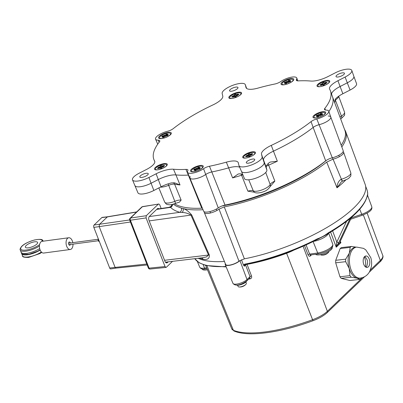 <?xml version="1.0" encoding="UTF-8"?>
<svg xmlns="http://www.w3.org/2000/svg" width="403" height="403" viewBox="0 0 403 403"><rect width="100%" height="100%" fill="white"/><g stroke="black" fill="none" stroke-linecap="round" stroke-linejoin="round"><path stroke-width="0.6" d="M159.12 142.294L158.223 140.184A10.08 3.204 158.7 0 1 155.558 139.156A10.08 3.204 158.7 0 1 167.477 131.292A5.859 1.864 158.7 0 0 173.219 128.653A94.715 30.119 158.7 0 1 213.006 104.886A15.546 4.942 158.7 0 0 222.773 96.131L222.159 93.491A12.392 3.939 158.7 0 1 232.657 85.36A12.392 3.939 158.7 0 1 245.321 84.701A12.392 3.939 158.7 0 1 245.356 84.832L245.971 87.471A15.546 4.942 158.7 0 0 246.021 87.632A15.546 4.942 158.7 0 0 257.93 88.116A94.715 30.119 158.7 0 1 274.816 84.02A5.859 1.864 158.7 0 0 280.715 81.547A10.08 3.204 158.7 0 1 290.533 77.361A10.08 3.204 158.7 0 1 296.794 78.041A10.08 3.204 158.7 0 1 296.507 79.436A5.859 1.864 158.7 0 0 296.341 80.247A5.859 1.864 158.7 0 0 298.331 80.877A94.715 30.119 158.7 0 1 310.773 81.053A15.546 4.942 158.7 0 0 328.163 76.484L335.361 72.797A12.392 3.939 158.7 0 1 351.804 70.465L353.854 76.353A12.166 3.869 158.7 0 1 347.295 82.817A12.166 3.869 -21.3 0 0 353.849 76.348L356.544 83.643A12.019 3.823 -21.3 0 1 350.071 90.05L342.867 93.738A15.919 5.063 -21.3 0 0 335.533 98.931L334.732 102.851M331.523 93.985A15.772 5.017 158.7 0 1 340.097 86.504A15.772 5.017 -21.3 0 0 331.523 93.99M266.247 167.341L263.552 160.031A15.772 5.017 158.7 0 1 273.466 151.15A15.772 5.017 -21.3 0 0 263.552 160.031L264.166 162.671L261.502 154.142L262.116 156.787A12.392 3.939 158.7 0 1 251.754 164.862A12.392 3.939 158.7 0 1 238.989 165.658L241.468 171.381A12.166 3.869 -21.3 0 0 253.981 170.605A12.166 3.869 -21.3 0 0 264.166 162.671A12.166 3.869 158.7 0 1 253.996 170.6A12.166 3.869 158.7 0 1 241.468 171.381L244.419 178.564A12.019 3.823 -21.3 0 0 256.776 177.829A12.019 3.823 -21.3 0 0 266.862 169.98L266.247 167.341A15.919 5.063 -21.3 0 1 269.103 162.747L270.222 162.066L277.345 161.215A94.287 29.978 158.7 0 1 268.65 165.129A6.287 2 -21.3 0 0 266.277 166.368M132.506 179.894L137.937 192.805A12.019 3.823 -21.3 0 0 153.86 190.478L151.085 183.244A12.166 3.869 158.7 0 1 134.98 185.617A12.166 3.869 -21.3 0 0 151.085 183.244L158.288 179.557L151.085 183.244L148.914 177.476A12.392 3.939 158.7 0 1 132.506 179.894A12.392 3.939 158.7 0 1 139.151 173.225L146.354 169.542A15.546 4.942 158.7 0 0 154.692 161.175A15.546 4.942 158.7 0 0 154.601 160.988A94.715 30.119 158.7 0 1 154.027 159.87A94.715 30.119 158.7 0 1 159.437 141.891A5.859 1.864 158.7 0 0 159.774 140.778A5.859 1.864 158.7 0 0 158.223 140.184M332.495 96.785A94.488 30.044 158.7 0 1 328.873 111.555A94.488 30.044 158.7 0 0 332.556 96.952L330.505 91.063A94.715 30.119 158.7 0 1 324.838 108.382L325.423 110.034M332.53 96.871L344.897 130.411A93.828 29.832 158.7 0 1 341.185 145.251M202.382 208.17A6.75 2.146 -21.3 0 0 201.757 208.175A93.828 29.832 158.7 0 1 174.605 203.747M201.757 208.175L188.347 175.093A6.09 1.934 158.7 0 1 188.71 175.083A6.09 1.934 -21.3 0 0 188.347 175.093A94.488 30.044 158.7 0 1 175.93 174.922A15.772 5.017 -21.3 0 0 158.288 179.557A15.772 5.017 158.7 0 1 175.93 174.922L180.015 184.942A94.287 29.978 158.7 0 1 174.625 184.176L181.138 200.105L179.496 202.115L175.582 203.374L168.681 185.309A9.652 3.068 158.7 0 1 160.369 187.148M254.56 192.236L247.89 191.178L241.604 175.224A94.287 29.978 158.7 0 1 232.622 177.909L228.647 167.875A15.772 5.017 158.7 0 1 239.684 167.265A15.772 5.017 -21.3 0 0 228.647 167.875A94.488 30.044 158.7 0 1 211.802 171.96A6.09 1.934 -21.3 0 0 205.671 174.529A6.09 1.934 158.7 0 1 211.802 171.96L225.045 205.062A6.75 2.146 -21.3 0 0 218.25 207.913A9.193 2.922 158.7 0 1 209.374 211.711A9.193 2.922 158.7 0 1 203.611 211.157L187.506 172.303A10.08 3.204 158.7 0 1 187.768 170.837A5.859 1.864 158.7 0 0 187.919 169.985A5.859 1.864 158.7 0 0 185.944 169.396A94.715 30.119 158.7 0 1 173.497 169.225L175.93 174.922A94.488 30.044 158.7 0 0 188.347 175.093L185.944 169.396M328.163 116.004A9.853 3.133 -21.3 0 1 330.787 117.061A9.853 3.133 158.7 0 1 319.116 124.693A6.09 1.934 -21.3 0 0 313.151 127.439A6.09 1.934 158.7 0 1 319.116 124.693A9.853 3.133 -21.3 0 0 330.787 117.061L343.19 150.687A9.193 2.922 158.7 0 1 332.304 157.81A6.75 2.146 -21.3 0 0 325.689 160.847A93.828 29.832 158.7 0 1 225.045 205.062M325.689 160.847L313.151 127.439A94.488 30.044 158.7 0 1 273.466 151.15L277.345 161.215M268.136 163.618A3.284 0.338 66.7 0 0 268.65 165.129L274.846 181.118L270.111 186.654M190.241 176.595A9.853 3.133 -21.3 0 0 189.979 178.01A9.853 3.133 -21.3 0 0 196.155 178.605A9.853 3.133 -21.3 0 0 205.671 174.529A9.853 3.133 158.7 0 1 196.18 178.6A9.853 3.133 158.7 0 1 189.984 178.025M350.071 90.05L347.295 82.817L340.097 86.504L342.867 93.738M242.762 174.529A15.919 5.063 -21.3 0 0 239.377 173.839L238.173 174.025L232.622 177.909M174.585 182.836L171.436 182.922A15.919 5.063 -21.3 0 0 161.059 186.791L153.86 190.478M174.64 182.846L180.015 184.942M159.412 136.199A6.821 2.166 158.7 0 1 167.28 132.501A6.821 2.166 158.7 0 1 171.184 133.801A6.821 2.166 158.7 0 1 165.724 137.478A6.821 2.166 158.7 0 1 159.215 138.471A6.821 2.166 158.7 0 1 159.412 136.199M191.36 169.346A6.821 2.166 158.7 0 1 199.228 165.648A6.821 2.166 158.7 0 1 203.137 166.953A6.821 2.166 158.7 0 1 197.672 170.63A6.821 2.166 158.7 0 1 191.163 171.618A6.821 2.166 158.7 0 1 191.36 169.346M313.816 115.555A6.821 2.166 158.7 0 1 321.68 111.858A6.821 2.166 158.7 0 1 325.589 113.157A6.821 2.166 158.7 0 1 320.128 116.835A6.821 2.166 158.7 0 1 313.615 117.827A6.821 2.166 158.7 0 1 313.816 115.555M281.863 82.403A6.821 2.166 158.7 0 1 289.732 78.711A6.821 2.166 158.7 0 1 293.641 80.011A6.821 2.166 158.7 0 1 288.175 83.688A6.821 2.166 158.7 0 1 281.667 84.68A6.821 2.166 158.7 0 1 281.863 82.403M243.553 155.669A6.821 2.166 158.7 0 1 251.417 151.971A6.821 2.166 158.7 0 1 255.326 153.271A6.821 2.166 158.7 0 1 249.865 156.948A6.821 2.166 158.7 0 1 243.357 157.941A6.821 2.166 158.7 0 1 243.553 155.669M155.377 167.457A6.821 2.166 158.7 0 1 163.245 163.759A6.821 2.166 158.7 0 1 167.154 165.059A6.821 2.166 158.7 0 1 161.689 168.736A6.821 2.166 158.7 0 1 155.18 169.728A6.821 2.166 158.7 0 1 155.377 167.457M229.675 96.085A6.821 2.166 158.7 0 1 237.538 92.388A6.821 2.166 158.7 0 1 241.447 93.692A6.821 2.166 158.7 0 1 235.987 97.365A6.821 2.166 158.7 0 1 229.478 98.357A6.821 2.166 158.7 0 1 229.675 96.085M317.846 84.298A6.821 2.166 158.7 0 1 325.715 80.6A6.821 2.166 158.7 0 1 329.624 81.9A6.821 2.166 158.7 0 1 324.158 85.577A6.821 2.166 158.7 0 1 317.65 86.569A6.821 2.166 158.7 0 1 317.846 84.298M330.505 91.063A94.715 30.119 158.7 0 0 329.674 89.285A15.546 4.942 158.7 0 1 329.538 88.992A15.546 4.942 158.7 0 1 337.921 80.736L340.097 86.504L347.295 82.817L345.119 77.049L337.921 80.736M261.502 154.142A15.546 4.942 158.7 0 1 271.269 145.392L273.466 151.15A94.488 30.044 158.7 0 0 313.151 127.439L311.056 121.62A94.715 30.119 158.7 0 1 271.269 145.392M140.375 175.839A4.519 1.436 158.7 0 1 144.889 173.557A4.519 1.436 158.7 0 1 148.244 173.708A4.519 1.436 158.7 0 1 144.556 176.69A4.519 1.436 158.7 0 1 139.821 176.993A4.519 1.436 158.7 0 1 140.375 175.839M246.858 161.603A4.519 1.436 158.7 0 1 251.376 159.321A4.519 1.436 158.7 0 1 254.726 159.472A4.519 1.436 158.7 0 1 251.039 162.454A4.519 1.436 158.7 0 1 246.309 162.757A4.519 1.436 158.7 0 1 246.858 161.603M336.581 75.411A4.519 1.436 158.7 0 1 341.099 73.129A4.519 1.436 158.7 0 1 344.454 73.281A4.519 1.436 158.7 0 1 340.762 76.263A4.519 1.436 158.7 0 1 336.031 76.565A4.519 1.436 158.7 0 1 336.581 75.411M230.098 89.647A4.519 1.436 158.7 0 1 234.617 87.365A4.519 1.436 158.7 0 1 237.966 87.516A4.519 1.436 158.7 0 1 234.279 90.499A4.519 1.436 158.7 0 1 229.549 90.801A4.519 1.436 158.7 0 1 230.098 89.647M351.804 70.465A12.392 3.939 158.7 0 1 345.119 77.049M324.838 108.382A5.859 1.864 158.7 0 0 324.486 109.455A5.859 1.864 158.7 0 0 326.052 110.09A10.08 3.204 158.7 0 1 328.742 111.188A10.08 3.204 158.7 0 1 316.798 118.981L332.304 157.81M238.989 165.658A12.392 3.939 158.7 0 1 238.919 165.442L238.304 162.802A15.546 4.942 158.7 0 0 238.213 162.535A15.546 4.942 158.7 0 0 226.345 162.157A94.715 30.119 158.7 0 1 209.459 166.253L211.802 171.96A94.488 30.044 158.7 0 0 228.647 167.875L226.345 162.157M218.25 207.913L203.555 168.726A10.08 3.204 158.7 0 1 193.848 172.892A10.08 3.204 158.7 0 1 187.506 172.303M148.914 177.476L156.112 173.794A15.546 4.942 158.7 0 1 173.497 169.225M203.555 168.726A5.859 1.864 158.7 0 1 209.459 166.253M311.056 121.62A5.859 1.864 158.7 0 1 316.798 118.981M159.941 167.22L160.193 167.724L159.88 167.129L158.515 167.084L160.117 166.948L159.971 167.285M162.187 167.028L163.517 166.933L161.915 167.069L161.593 167.341L161.774 167.96M161.603 167.366L162.077 167.85A3.743 1.189 -21.3 0 1 160.419 168.464L160.646 167.678L160.263 167.678L158.837 168.661L160.021 167.744M162.082 166.489L161.769 166.338L163.195 165.351L162.041 166.328L162.208 166.807M160.117 166.948L160.439 166.661L159.956 166.167A3.743 1.189 -21.3 0 1 161.613 165.552L161.386 166.328L161.769 166.338M158.334 169.718A6 1.909 158.7 0 1 155.427 169.184A6 1.909 158.7 0 1 160.323 165.23A6 1.909 158.7 0 1 166.605 164.827A6 1.909 158.7 0 1 166.635 164.928A6 1.909 158.7 0 1 164.827 167.19M159.991 167.683L157.669 168.545A3.743 1.189 -21.3 0 1 157.553 167.986L159.88 167.129M162.041 166.328L162.691 166.565M164.132 166.132L164.364 165.467L162.565 166.258M164.364 165.467A3.743 1.189 -21.3 0 1 164.479 166.026L162.152 166.887M157.553 167.986L158.157 168.328M248.359 155.941L248.052 155.341L246.691 155.296L248.288 155.16L248.147 155.493M250.359 155.241L251.689 155.14L250.087 155.276L249.764 155.553L249.951 156.173M249.774 155.573L250.253 156.062A3.743 1.189 -21.3 0 1 248.591 156.671L248.817 155.885L248.439 155.89L247.009 156.873L248.198 155.956M250.258 154.702L249.941 154.551L251.371 153.563L250.218 154.54L250.379 155.019M248.288 155.16L248.611 154.873L248.127 154.374A3.743 1.189 -21.3 0 1 249.789 153.765L249.558 154.54L249.941 154.551M246.51 157.931A6 1.909 158.7 0 1 243.603 157.397A6 1.909 158.7 0 1 248.495 153.442A6 1.909 158.7 0 1 254.777 153.039A6 1.909 158.7 0 1 254.807 153.14A6 1.909 158.7 0 1 252.998 155.402M248.162 155.896L245.84 156.757A3.743 1.189 -21.3 0 1 245.729 156.198L248.052 155.341M250.218 154.54L250.862 154.777M252.303 154.344L252.54 153.679L250.742 154.47M252.54 153.679A3.743 1.189 -21.3 0 1 252.651 154.238L250.328 155.095M245.729 156.198L246.334 156.54M315.559 254.273A9.037 2.876 -21.3 0 0 319.508 254.827A9.037 2.876 -21.3 0 0 328.465 251.648A9.037 2.876 -21.3 0 0 332.223 247.422L332.168 247.271M202.185 268.967L202.241 269.113A9.037 2.876 -21.3 0 0 206.371 269.95A9.037 2.876 -21.3 0 0 207.459 269.768M320.642 254.636L320.677 254.701A4.368 1.39 -21.3 0 0 321.559 255.109A4.368 1.39 -21.3 0 0 328.435 252.429A4.368 1.39 -21.3 0 0 328.808 251.532L328.788 251.457M226.753 205.062A88.715 28.21 158.7 0 1 227.655 204.512M306.527 173.764A88.715 28.21 158.7 0 1 307.565 173.557M282.956 186.458A88.715 28.21 -21.3 0 0 278.065 188.1M258.313 195.803A88.715 28.21 -21.3 0 0 253.598 197.903M344.565 129.509A94.131 29.933 158.7 0 1 345.749 131.756L365.163 184.388A93.098 29.605 158.7 0 1 244.384 258.822L224.254 206.895L219.046 209.122L238.974 261.184L244.384 258.822M238.974 261.184A8.005 2.544 158.7 0 1 231.08 264.826A8.005 2.544 158.7 0 1 225.655 264.439L204.316 212.552A9.037 2.876 -21.3 0 0 210.215 213.046A9.037 2.876 -21.3 0 0 219.046 209.122M224.436 261.471A93.098 29.605 158.7 0 1 198.18 258.273M203.983 211.615L204.25 212.26M203.016 209.721A94.131 29.933 158.7 0 1 183.123 208.568L181.375 208.124A3.284 2.871 -74.1 0 1 179.824 212.31L182.085 212.467C185.4 212.552 188.352 213.429 190.936 215.081A3.284 0.947 156.3 0 1 191.722 215.006C188.69 211.409 185.823 209.263 183.123 208.568A3.284 2.665 -67.5 0 1 182.085 212.467M199.55 258.106L202.981 259.245C205.344 259.618 209.852 259.955 209.293 254.953L191.722 215.006M204.306 211.802A9.037 2.876 -21.3 0 0 204.316 212.552M169.134 207.308L171.199 206.265L172.005 204.482M169.3 207.278L170.57 207.354A3.284 3.088 136.2 0 0 172.595 204.351M202.981 259.245A3.284 2.841 105.1 0 0 201.782 257.839M209.293 254.953A3.284 0.937 -23.9 0 0 208.553 255.034L206.381 256.943L202.638 257.739M181.375 208.124L176.187 206.094L173.32 204.16M156.661 209.414L170.57 207.354C172.645 209.5 175.733 211.152 179.824 212.31L149.231 216.577M342.893 180.962C346.857 179.496 348.948 178.448 349.169 177.829L350.363 176.449C350.837 176.459 350.993 175.285 350.827 172.927A8.231 2.62 158.7 0 1 341.401 179.204A3.284 1.073 75.4 0 0 342.888 180.962M342.837 180.972A3.284 1.189 -105.2 0 1 342.782 180.987A3.284 1.189 -105.2 0 1 341.17 179.264C338.58 180.887 337.185 183.738 336.994 187.818L341.341 181.839L342.888 180.957M341.401 179.204L333.054 159.16L326.707 162.107L336.994 187.818A93.617 29.767 -21.3 0 0 345.789 179.929M333.054 159.16A9.037 2.876 -21.3 0 0 343.618 152.213A9.037 2.876 -21.3 0 0 343.114 151.634M345.749 131.756A94.131 29.933 158.7 0 1 341.809 146.949M326.707 162.107A94.131 29.933 158.7 0 1 224.254 206.895M326.39 160.344A90.484 28.769 158.7 0 1 222.008 205.963M346.55 221.338L336.797 242.112A1.642 1.038 25.1 0 0 338.918 242.263L350.051 218.547M332.606 230.874L336.797 242.112L336.404 244.616L337.321 245.105L338.918 242.263M336.404 244.616L336.238 247.2L337.321 245.105L339.835 242.692A1.642 1.567 -1.9 0 0 340.137 241.825M351.466 217.358L340.48 240.762A1.642 1.038 25.1 0 0 340.621 240.566A1.642 1.038 25.1 0 0 340.626 240.561L351.552 217.282M340.48 240.762L339.835 242.692L340.918 242.702L340.182 241.644M240.173 260.393L239.956 260.6A8.453 2.69 158.7 0 1 231.529 264.867A8.453 2.69 158.7 0 1 225.237 264.6A8.453 2.69 158.7 0 1 225.327 263.638M261.325 195.254A22.185 7.053 158.7 0 1 263.627 193.888M367.284 190.841C367.803 192.78 367.808 194.261 367.304 195.289A0.821 0.766 10.2 0 1 367.345 195.677C367.823 195.495 367.818 193.919 367.319 190.951L366.851 189.395A92.851 29.525 158.7 0 1 367.284 190.841A0.821 0.776 -12.2 0 1 367.324 190.977M367.345 195.677A0.821 0.766 10.2 0 1 367.345 195.682C364.584 207.122 351.497 219.756 328.082 233.579A0.821 0.343 59.8 0 1 327.951 233.594L326.153 234.904L328.082 233.574M367.304 195.289A92.851 29.525 158.7 0 1 328.092 232.954A0.821 0.343 59.8 0 1 328.082 233.579M317.413 239.367L326.123 234.929M328.092 232.954C324.863 235.518 321.272 237.478 317.317 238.843L317.272 239.427M317.317 238.843A92.851 29.525 158.7 0 1 244.651 264.136A0.821 0.403 79.6 0 0 245.115 264.58C269.295 259.95 293.374 251.568 317.368 239.432L318.959 238.732M244.651 264.136L243.427 264.988M241.478 259.744L243.422 264.988L244.364 266.212L244.399 265.124L245.009 264.57M245.457 264.519L245.578 265.043A1.234 0.418 159 0 1 247.049 264.368L246.994 264.227M244.364 266.212L245.578 265.043L250.036 276.639A1.234 0.418 159 0 1 251.512 275.959L247.049 264.368A88.448 28.124 -21.3 0 0 286.604 253.296L286.478 252.973M239.956 260.6L247.019 279.536L250.036 276.639L249.789 278.02L246.817 280.876C243.432 283.415 236.118 287.425 232.954 283.359L225.237 264.6M249.573 278.231A1.234 0.64 -99.5 0 1 250.092 278.856C251.472 278.468 251.946 277.501 251.512 275.959M310.345 255.965A1.234 0.927 -133.8 0 1 310.496 254.963L309.63 254.081A1.234 0.418 -21.1 0 0 308.048 254.777C308.708 256.207 309.474 256.6 310.345 255.965L311.549 254.812M369.39 259.572A5.753 3.284 -96.5 0 1 368.775 266.333A5.753 3.284 -96.5 0 1 364.705 266.081A5.753 3.284 -96.5 0 1 363.763 257.814A5.753 3.284 -96.5 0 1 369.39 259.572M356.675 247.094L355.335 247.246A15.611 8.911 83.5 0 0 349.341 253.119A15.611 8.911 83.5 0 0 349.225 268.504A15.611 8.911 83.5 0 0 356.982 278.141A15.611 8.911 83.5 0 0 358.866 278.272L360.206 278.115A15.611 8.911 83.5 0 1 350.565 268.348A15.611 8.911 83.5 0 1 356.675 247.094L363.496 248.359L365.748 249.835L370.775 257.608C371.722 260.771 371.878 263.955 371.244 267.159L369.637 271.577C367.566 275.289 364.423 277.471 360.206 278.115M365.501 266.831A12.488 7.128 83.5 0 0 364.745 258.011A12.488 7.128 83.5 0 0 364.367 256.902M350.167 247.392L349.341 253.119L345.703 259.169L335.714 260.308L340.177 248.525L350.167 247.392A17.339 9.899 -96.5 0 1 351.451 246.45L341.462 247.588A17.339 9.899 83.5 0 0 340.177 248.525M345.683 261.683L349.225 268.504L349.945 275.637L339.956 276.775L335.699 262.821L345.683 261.683A17.339 9.899 -96.5 0 1 345.703 259.169M356.197 247.15L351.451 246.45M359.934 279.385L349.945 280.523L341.225 278.352L351.215 277.214L356.982 278.141L359.934 279.385A17.339 9.899 -96.5 0 0 361.224 278.448L361.682 277.853M351.215 277.214A17.339 9.899 -96.5 0 1 349.945 275.637M341.225 278.352A17.339 9.899 -96.5 0 1 339.956 276.775M335.699 262.821A17.339 9.899 -96.5 0 1 335.714 260.308M237.538 285.259L238.188 286.563A4.368 1.39 -21.3 0 0 239.075 286.971A4.368 1.39 -21.3 0 0 241.599 286.619A4.368 1.39 -21.3 0 0 245.946 284.291A4.368 1.39 -21.3 0 0 246.324 283.39L245.921 281.994M236.359 285.047A5.753 1.829 -21.3 0 0 238.586 285.188A5.753 1.829 -21.3 0 0 246.646 281.037M165.527 136.375L165.552 136.007L165.85 136.582L165.195 136.164L164.686 136.431L164.127 137.237A3.592 1.144 -21.3 0 1 162.671 137.433L163.981 136.385L161.976 137.101L163.779 136.375M168.122 134.401L166.243 135.156L168.122 134.401M164.908 135.332L164.545 135.494L164.248 134.919L164.908 135.332L165.411 135.065L165.804 135.876M164.248 134.919L165.029 136.214M163.759 136.244L161.804 136.536A3.592 1.144 -21.3 0 1 162.661 135.715L164.545 135.494M163.915 138.093A5.884 1.874 158.7 0 1 159.568 137.886A5.884 1.874 158.7 0 1 162.011 135.131A5.884 1.874 158.7 0 1 167.844 133.066A5.884 1.874 158.7 0 1 170.534 133.61A5.884 1.874 158.7 0 1 167.472 136.703M166.338 135.252L166.751 135.791M165.552 136.007L167.441 135.781A3.592 1.144 -21.3 0 0 168.293 134.96L166.595 135.348M166.283 135.801L165.971 134.259L165.411 135.065M165.971 134.259A3.592 1.144 -21.3 0 1 167.431 134.063L166.243 135.156M162.661 135.715L163.16 136.229M197.475 169.522L197.5 169.154L197.797 169.728L197.143 169.315L196.639 169.582L196.075 170.388A3.592 1.144 -21.3 0 1 194.619 170.58L195.929 169.532L193.929 170.247L195.727 169.522M200.069 167.547L198.195 168.303L200.069 167.547M196.855 168.484L196.493 168.64L196.196 168.066L196.855 168.484L197.359 168.217L197.752 169.023M196.196 168.066L196.976 169.366M195.707 169.396L193.752 169.683A3.592 1.144 -21.3 0 1 194.609 168.862L196.493 168.64M195.863 171.24A5.884 1.874 158.7 0 1 191.516 171.033A5.884 1.874 158.7 0 1 193.959 168.283A5.884 1.874 158.7 0 1 199.792 166.212A5.884 1.874 158.7 0 1 202.482 166.761A5.884 1.874 158.7 0 1 199.42 169.854M198.286 168.399L198.699 168.943M197.5 169.154L199.389 168.933A3.592 1.144 -21.3 0 0 200.241 168.111L198.543 168.494M198.231 168.948L197.918 167.411L197.359 168.217M197.918 167.411A3.592 1.144 -21.3 0 1 199.379 167.215L198.195 168.303M194.609 168.862L195.112 169.376M319.932 115.732L319.957 115.364L320.254 115.938L319.594 115.52L319.09 115.787L318.531 116.593A3.592 1.144 -21.3 0 1 317.07 116.789L318.38 115.742L316.38 116.457L318.179 115.732M322.521 113.757L320.647 114.512L322.521 113.757M319.307 114.689L318.949 114.85L318.652 114.276L319.307 114.689L319.811 114.422L320.209 115.233M318.652 114.276L319.428 115.57M318.163 115.601L316.209 115.893A3.592 1.144 -21.3 0 1 317.06 115.072L318.949 114.85M318.315 117.449A5.884 1.874 158.7 0 1 313.967 117.243A5.884 1.874 158.7 0 1 316.415 114.487A5.884 1.874 158.7 0 1 322.244 112.422A5.884 1.874 158.7 0 1 324.934 112.966A5.884 1.874 158.7 0 1 321.876 116.064M320.743 114.608L321.151 115.152M319.957 115.364L321.841 115.142A3.592 1.144 -21.3 0 0 322.697 114.321L321 114.704M320.682 115.157L320.375 113.616L319.811 114.422M320.375 113.616A3.592 1.144 -21.3 0 1 321.831 113.424L320.647 114.512M317.06 115.072L317.564 115.585M287.979 82.585L288.009 82.212L288.306 82.786L287.646 82.373L287.143 82.64L286.578 83.446A3.592 1.144 -21.3 0 1 285.123 83.643L286.432 82.595L284.432 83.305L286.231 82.58M290.573 80.61L288.699 81.361L290.573 80.61M287.359 81.542L286.996 81.698L286.699 81.124L287.359 81.542L287.863 81.275L288.256 82.081M286.699 81.124L287.48 82.424M286.216 82.454L284.256 82.746A3.592 1.144 -21.3 0 1 285.112 81.925L286.996 81.698M286.367 84.303A5.884 1.874 158.7 0 1 282.019 84.096A5.884 1.874 158.7 0 1 284.468 81.341A5.884 1.874 158.7 0 1 290.296 79.275A5.884 1.874 158.7 0 1 292.986 79.819A5.884 1.874 158.7 0 1 289.923 82.912M288.79 81.461L289.203 82M288.009 82.212L289.893 81.99A3.592 1.144 -21.3 0 0 290.749 81.169L289.047 81.552M288.734 82.011L288.427 80.469L287.863 81.275M288.427 80.469A3.592 1.144 -21.3 0 1 289.883 80.273L288.699 81.361M285.112 81.925L285.616 82.439M322.41 84.066L322.662 84.57L322.345 83.97L320.984 83.925L322.586 83.789L322.44 84.126M324.657 83.869L325.987 83.774L324.385 83.91L324.057 84.187L324.244 84.806L324.057 84.187M324.072 84.207L324.546 84.69A3.743 1.189 -21.3 0 1 322.889 85.305L323.11 84.519L322.732 84.519L321.307 85.501L322.491 84.585M324.551 83.33L324.239 83.179L325.664 82.192L324.511 83.169L324.677 83.648M322.586 83.789L322.909 83.502L323.669 85.033L322.914 83.517M320.803 86.559A6 1.909 158.7 0 1 317.896 86.025A6 1.909 158.7 0 1 322.793 82.071A6 1.909 158.7 0 1 329.075 81.668A6 1.909 158.7 0 1 329.105 81.769A6 1.909 158.7 0 1 327.296 84.031M322.46 84.524L320.133 85.386A3.743 1.189 -21.3 0 1 320.022 84.826L322.345 83.97M324.239 83.179L323.856 83.169L324.083 82.393A3.743 1.189 -21.3 0 0 322.425 83.008L322.899 83.492M324.511 83.169L325.161 83.406M326.601 82.973L326.833 82.308L325.035 83.099M326.833 82.308A3.743 1.189 -21.3 0 1 326.949 82.867L324.622 83.728M320.022 84.826L320.627 85.169M234.481 96.362L234.173 95.758L232.813 95.713L234.41 95.576L234.269 95.914M236.48 95.657L237.81 95.561L236.208 95.697L235.886 95.974L236.072 96.594M235.896 95.995L236.375 96.478A3.743 1.189 -21.3 0 1 234.712 97.093L234.939 96.307L234.561 96.307L233.13 97.289L234.319 96.372M236.38 95.123L236.062 94.967L237.493 93.985L236.339 94.957L236.501 95.44M234.41 95.576L234.722 95.279L235.498 96.821L234.737 95.309M232.632 98.347A6 1.909 158.7 0 1 229.725 97.813A6 1.909 158.7 0 1 234.617 93.859A6 1.909 158.7 0 1 240.898 93.456A6 1.909 158.7 0 1 240.929 93.561A6 1.909 158.7 0 1 239.12 95.818M234.284 96.317L231.962 97.178A3.743 1.189 -21.3 0 1 231.851 96.614L234.173 95.758M236.062 94.967L235.679 94.957L235.911 94.181A3.743 1.189 -21.3 0 0 234.249 94.796L234.722 95.279M236.339 94.957L236.984 95.194M238.425 94.76L238.662 94.095L236.863 94.891M238.662 94.095A3.743 1.189 -21.3 0 1 238.772 94.655L236.45 95.516M231.851 96.614L232.455 96.957M116.019 268.106L115.036 267.224L99.203 226.617L99.42 224.416L107.53 216.764L136.693 211.913M168.162 261.854L167.401 262.59A2.977 1.718 -97.6 0 1 166.746 262.912A2.977 1.718 -97.6 0 1 164.963 261.32L148.999 220.386A2.977 1.718 -97.6 0 1 149.392 216.396L157.346 208.754A2.977 1.718 -97.6 0 1 157.951 208.437A2.977 1.718 -97.6 0 1 158.994 208.809M148.354 268L129.665 220.068A1.642 0.524 158.7 0 0 130.391 220.224L149.08 268.151A1.642 0.524 -21.3 0 1 148.354 268A1.642 1.642 0 0 0 150.052 269.038L150.052 269.038A1.642 0.962 -95.8 0 1 149.08 268.151L165.029 266.544L146.067 217.912L130.391 220.224A1.642 0.982 -98.4 0 1 130.607 218.023L146.279 215.711L158.374 204.094L142.324 206.764A1.642 0.932 -99.4 0 1 142.647 206.593L158.374 204.094M158.706 203.923L159.719 204.8L161.16 208.487M172.529 261.335L166.374 267.249L166.006 267.426L165.029 266.544M146.279 215.711L146.067 217.912M99.209 226.627L93.839 227.388L109.666 267.985L146.803 264.025M107.183 216.955L101.843 217.565L94.07 225.035L129.63 219.967M93.839 227.388A1.758 1.013 -97.6 0 1 94.07 225.035M101.843 217.565A1.758 1.013 -97.6 0 1 102.231 217.373L107.435 216.789M115.963 268.111L110.749 268.922A1.758 1.013 -97.6 0 1 109.666 267.985M98.287 238.793A1.642 0.947 82.4 0 0 98.231 240.42A1.642 0.947 82.4 0 0 99.062 241.503L99.38 241.599M28.356 247.815A6.574 2.091 -21.3 0 0 34.87 245.508A6.574 2.091 -21.3 0 0 37.605 242.43A6.574 2.091 -21.3 0 0 30.719 242.868A6.574 2.091 -21.3 0 0 25.354 247.205A6.574 2.091 -21.3 0 0 28.356 247.815M43.247 241.065L43.282 241.165A12.327 3.919 -21.3 0 0 43.247 241.065C42.431 240.873 44.043 238.203 34.487 239.987C28.024 241.911 23.671 244.132 21.435 246.646C20.135 248.535 19.752 249.659 20.276 250.021L21.127 252.197A12.327 3.919 -21.3 0 0 26.759 253.341A12.327 3.919 -21.3 0 0 39.696 248.575M21.671 253.588A12.327 3.919 -21.3 0 0 21.691 253.648A12.327 3.919 -21.3 0 0 27.323 254.792A12.327 3.919 -21.3 0 0 40.174 250.082M72.988 244.127A5.914 3.41 -97.6 0 1 70.308 249.487L43.69 253.049A5.914 3.41 -97.6 0 1 40.099 249.885A5.914 3.41 -97.6 0 1 42.124 241.321L68.742 237.76A5.914 3.41 -97.6 0 1 72.822 242.656M70.308 249.487A5.914 3.41 -97.6 0 1 66.717 246.324A5.914 3.41 -97.6 0 1 68.742 237.76M70.349 242.989A1.642 0.947 82.4 0 0 69.311 241.996A1.642 0.947 82.4 0 0 68.958 242.173A1.642 0.947 82.4 0 0 68.651 244.072A1.642 0.947 82.4 0 0 69.744 245.256A1.642 0.947 82.4 0 0 70.414 244.475M340.006 117.152A6.604 2.101 158.7 0 1 341.427 116.054A9.334 2.967 -21.3 0 0 344.545 112.17C344.761 114.392 344.651 115.56 344.212 115.671L341.22 118.588A3.284 1.677 -122.8 0 0 341.427 116.054L335.351 99.999A6.287 2 -21.3 0 0 334.822 100.367M248.742 179.778L253.275 190.815A3.284 3.048 -55.5 0 0 254.303 192.1C255.28 193.505 260.67 193.007 263.391 191.732C266.131 190.951 268.378 189.244 270.131 186.604A3.284 2.972 -156.7 0 0 270.171 184.509A6.604 2.101 158.7 0 1 274.846 181.118M247.89 191.178A6.604 2.101 158.7 0 1 253.275 190.815A9.334 2.967 -21.3 0 0 262.227 189.833A9.334 2.967 -21.3 0 0 270.171 184.509L265.728 172.494M338.636 96.257A9.652 3.068 158.7 0 1 335.351 99.999A3.284 1.677 57.2 0 1 335.18 99.44M175.582 203.374C172.293 204.497 170.232 204.966 169.406 204.774C166.746 204.296 166.897 205.092 164.686 202.11A9.334 2.967 -21.3 0 0 174.897 201.293A6.604 2.101 158.7 0 1 181.138 200.105M266.862 169.98L262.116 156.787M161.059 186.791L156.112 173.794M173.345 182.73A3.284 2.786 101.2 0 1 174.625 184.176A6.287 2 -21.3 0 0 168.681 185.309L168.147 183.859M242.898 174.867A6.287 2 -21.3 0 0 241.604 175.224A3.284 0.62 72.4 0 0 241.019 173.97M245.321 84.701L246.621 88.443L245.356 84.832M296.507 79.436L296.971 80.756M154.762 161.366L154.601 160.988M245.971 87.471L246.082 87.789M161.2 168.187L160.439 166.661L161.2 168.192M164.157 165.759A3.441 1.093 158.7 0 1 164.308 166.076M160.157 166.374A3.441 1.093 158.7 0 1 161.517 165.865M157.885 168.449A3.441 1.093 158.7 0 1 157.9 168.071M161.407 166.353L161.653 167.225M159.402 167.431L159.512 167.734M160.646 167.719L160.928 168.288M248.616 154.888L249.371 156.404M252.333 153.971A3.441 1.093 158.7 0 1 252.485 154.289M248.334 154.586A3.441 1.093 158.7 0 1 249.689 154.077M246.062 156.661A3.441 1.093 158.7 0 1 246.072 156.283M249.578 154.566L249.83 155.437M247.573 155.644L247.684 155.946M248.817 155.931L249.099 156.495M325.579 254.474A2.499 0.796 158.7 0 1 324.486 254.852M169.618 207.253A3.284 3.249 117.2 0 0 172.152 204.452M149.201 220.899L190.936 215.081L208.553 255.034L164.56 260.288M226.708 205.072A88.756 28.22 158.7 0 1 227.609 204.523M306.567 173.743A88.756 28.22 158.7 0 1 307.6 173.532M310.124 171.985A89.582 28.482 -21.3 0 0 309.232 172.152M224.552 205.167A89.582 28.482 -21.3 0 0 223.801 205.636M330.601 232.093L336.238 247.2L340.918 242.702L340.349 241.18M273.073 190.201L273.254 190.659M226.007 266.474A92.851 29.525 158.7 0 1 194.78 258.676L199.158 262.781L206.014 265.522L226.194 266.927M303.086 246.243L327.362 311.312A19.747 6.282 158.7 0 1 312.582 319.705L286.604 253.296A21.072 6.7 -21.3 0 0 293.666 250.208M313.514 241.372A10.941 3.481 -21.3 0 0 328.445 233.367M367.163 196.533A10.941 3.481 -21.3 0 0 367.491 195.133L371.788 206.769A10.71 3.405 158.7 0 1 361.738 214.29L362.272 215.262L350.63 219.252M248.681 279.088A88.171 28.034 -21.3 0 0 250.092 278.856M206.93 265.743L233.408 330.294A1.642 1.476 112.4 0 0 234.163 331.065C248.419 337.19 280.71 332.712 313.04 320.702C319.105 318.42 323.816 315.735 327.16 312.647A1.642 1.239 46.2 0 0 327.362 311.312L362.403 277.652M313.04 320.702L312.582 319.705A87.129 27.706 158.7 0 1 233.408 330.294A19.747 6.282 158.7 0 1 231.755 328.843L205.676 265.431M359.758 209.253L361.738 214.29L351.275 217.877M313.106 241.573L317.71 252.998A1.642 0.947 82.4 0 0 318.697 253.855C324.929 252.716 333.896 248.989 332.777 244.243A10.71 3.405 158.7 0 1 328.294 249.25A10.71 3.405 158.7 0 1 317.71 252.998L309.63 254.081L306.084 244.898M304.507 245.608L308.048 254.777M206.668 267.844L204.568 268.126A1.642 0.947 82.4 0 0 205.555 268.982C202.754 269.531 200.795 268.922 199.681 267.149L197.374 261.537M203.167 264.655L204.568 268.126A10.71 3.405 158.7 0 1 199.681 267.149M232.954 283.359A8.08 2.569 158.7 0 0 238.964 283.616A8.08 2.569 158.7 0 0 247.019 279.536A1.642 1.239 46.2 0 1 246.817 280.876M363.33 214.875L380.326 260.434L370.392 269.98M380.326 260.434A1.642 1.239 46.2 0 1 380.125 261.774C381.183 261.079 383.878 257.265 382.744 255.437A19.747 6.282 158.7 0 1 380.326 260.434M165.96 134.552A3.284 1.043 158.7 0 1 166.998 134.385M162.308 136.421A3.284 1.043 158.7 0 1 162.928 135.887M163.981 135.695L164.359 136.904M163.875 136.541L164.172 137.176M197.908 167.703A3.284 1.043 158.7 0 1 198.946 167.532M194.256 169.572A3.284 1.043 158.7 0 1 194.876 169.038M195.929 168.842L196.306 170.056M195.828 169.688L196.12 170.323M320.365 113.913A3.284 1.043 158.7 0 1 321.398 113.742M316.713 115.777A3.284 1.043 158.7 0 1 317.327 115.243M318.38 115.051L318.758 116.266M318.279 115.898L318.572 116.532M288.417 80.761A3.284 1.043 158.7 0 1 289.45 80.595M284.76 82.63A3.284 1.043 158.7 0 1 285.379 82.096M286.432 81.905L286.81 83.114M286.332 82.746L286.624 83.386M326.626 82.6A3.441 1.093 158.7 0 1 326.778 82.917M322.627 83.214A3.441 1.093 158.7 0 1 323.987 82.711M320.355 85.29A3.441 1.093 158.7 0 1 320.365 84.917M321.866 84.272L321.977 84.575M323.115 84.559L323.397 85.129M238.455 94.388A3.441 1.093 158.7 0 1 238.606 94.71M234.455 95.002A3.441 1.093 158.7 0 1 235.81 94.498M232.183 97.078A3.441 1.093 158.7 0 1 232.193 96.705M235.7 94.987L235.951 95.854M233.695 96.06L233.805 96.362M234.939 96.347L235.221 96.916M130.426 222.018L99.203 226.617M136.541 212.059L107.203 216.94M166.031 262.741L167.401 262.59M142.324 206.764L130.607 218.023A1.642 1.239 46.2 0 0 130.058 218.285L141.775 207.026A1.642 1.239 -133.8 0 1 142.324 206.764M42.265 241.301A11.506 3.657 -21.3 0 0 33.751 240.223A11.506 3.657 -21.3 0 0 21.414 246.878A11.506 3.657 -21.3 0 0 26.019 250.061A11.506 3.657 -21.3 0 0 39.595 244.586M20.276 250.021A12.327 3.919 -21.3 0 0 25.913 251.165A12.327 3.919 -21.3 0 0 39.439 246.016M21.691 253.648L22.543 255.829A12.327 3.919 -21.3 0 0 28.175 256.973A12.327 3.919 -21.3 0 0 41.388 252.031M164.686 202.11L158.847 187.924M344.545 112.17L338.666 96.231M341.22 118.588L340.676 118.956M157.729 144.178L155.558 139.156M297.787 80.882L296.794 78.041M330.792 117.077L328.742 111.188M154.823 161.709L154.027 159.87M162.056 167.839L160.439 168.439M160.646 167.678L160.943 168.278M161.593 167.341L161.769 167.965M162.056 166.394L162.182 166.837M161.386 166.328L161.643 167.235M155.427 169.184L155.684 169.839M166.605 164.827L166.857 165.482M248.611 154.873L249.376 156.399M250.233 156.052L248.611 156.646M248.817 155.885L249.119 156.49M249.764 155.553L249.941 156.178M250.228 154.606L250.354 155.044M249.558 154.54L249.82 155.442M248.117 155.432L248.369 155.936M243.603 157.397L243.855 158.052M254.777 153.039L255.034 153.694M321.559 255.109A8.216 8.216 0 0 0 328.435 252.429M156.979 209.107L169.3 207.283M165.431 262.182L202.729 257.729M350.827 172.927L343.618 152.213M340.621 240.566L340.137 241.74M245.115 264.58L244.616 264.821M365.652 186.327L366.851 189.395M318.697 253.855L310.587 254.938M207.051 268.781L205.555 268.982M332.777 244.243L328.707 233.211M362.272 215.262C371.092 211.63 372.332 209.404 371.788 206.769M380.125 261.774L369.269 272.196M364.544 276.74L327.16 312.647M234.163 331.065L231.755 328.843M382.744 255.437L367.123 213.086M364.705 266.081C365.783 267.058 366.262 267.325 366.141 266.887C366.403 267.97 368.402 262.308 367.073 259.764C363.889 254.731 365.531 256.499 363.763 257.814M239.075 286.971A8.216 8.216 0 0 0 245.946 284.291M168.122 135.086L167.356 135.806M164.167 137.206L162.792 137.393M166.117 135.106L166.318 135.801M166.323 135.317L166.459 135.796M163.981 136.385L164.288 137.005M159.568 137.886L159.85 138.617M170.534 133.61L170.817 134.34M209.963 211.575L210.512 212.975M216.34 209.086L216.89 210.487M200.069 168.232L199.309 168.958M196.115 170.353L194.74 170.54M198.064 168.252L198.266 168.948M198.271 168.464L198.407 168.948M195.929 169.532L196.236 170.157M191.516 171.033L191.798 171.764M202.482 166.761L202.764 167.492M332.415 157.78L332.964 159.185M338.792 155.296L339.341 156.696M322.526 114.442L321.76 115.162M318.572 116.563L317.191 116.749M320.521 114.462L320.717 115.157M320.723 114.674L320.864 115.152M318.38 115.742L318.692 116.361M313.967 117.243L314.254 117.973M324.934 112.966L325.221 113.696M290.573 81.29L289.812 82.016M286.619 83.416L285.243 83.602M288.573 81.315L288.77 82.005M288.775 81.527L288.911 82.005M286.432 82.595L286.74 83.214M282.019 84.096L282.302 84.826M292.986 79.819L293.273 80.55M324.526 84.68L322.909 85.28M323.11 84.519L323.413 85.119M324.526 83.235L324.652 83.678M317.896 86.025L318.153 86.68M329.075 81.668L329.327 82.323M236.354 96.468L234.732 97.068M234.939 96.307L235.241 96.911M235.886 95.974L236.062 96.594M236.349 95.022L236.475 95.466M235.679 94.957L235.941 95.864M234.239 95.854L234.491 96.357M229.725 97.813L229.977 98.468M240.898 93.456L241.155 94.111M142.647 206.593A1.642 1.642 0 0 0 141.775 207.026M130.058 218.285A1.642 1.642 0 0 0 129.665 220.068M116.009 268.111L147.171 264.967M150.052 269.038L166.001 267.426M21.152 252.263L21.294 252.983L22.462 254.167L29.036 254.253L37.444 251.316L40.083 249.85M98.151 239.271L68.565 243.226M98.347 240.737L68.888 244.676M41.771 252.394L39.791 253.598L28.673 257.411C24.235 257.467 22.19 256.943 22.543 255.829"/></g></svg>
